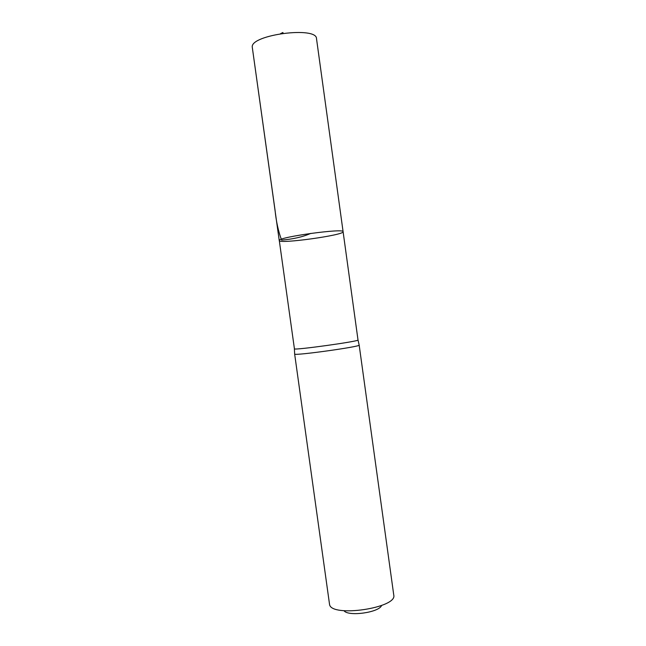 <?xml version="1.0" encoding="UTF-8"?>
<svg xmlns="http://www.w3.org/2000/svg" width="646" height="646" viewBox="0 0 646 646"><rect width="100%" height="100%" fill="white"/><g stroke="black" fill="none" stroke-linecap="round" stroke-linejoin="round"><path stroke-width="0.97" d="M343.099 231.712L358.013 340.006C359.362 341.33 294.681 350.342 294.431 348.864L279.274 240.417C278.894 236.969 344.762 227.998 343.099 231.712C344.584 235.128 278.749 244.261 279.242 240.578L279.274 240.417C278.894 236.969 344.762 227.998 343.099 231.712L316.508 38.671C316.968 26.082 250.616 34.69 252.247 47.037L279.242 240.578M294.665 353.984L294.705 354.105C294.972 355.841 360.589 346.692 359.168 345.117L359.144 345.037M359.168 345.077L393.761 595.071C397.597 607.975 331.471 617.746 329.557 604.519L294.649 354.032L294.382 348.84M343.995 610.72C348.259 616.809 379.137 612.521 381.576 605.504M280.59 33.608L282.916 32.51L283.021 33.245M310.791 233.392C302.78 236.92 293.058 239.157 281.624 240.11C278.378 231.534 276.189 221.57 275.051 210.216L252.247 47.037M358.013 340.006L359.168 345.117"/></g></svg>
